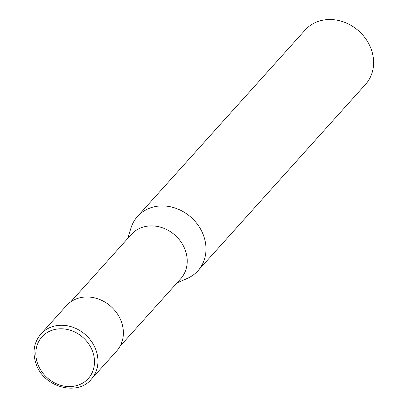 <?xml version="1.0" encoding="UTF-8"?>
<svg xmlns="http://www.w3.org/2000/svg" width="408" height="408" viewBox="0 0 408 408"><rect width="100%" height="100%" fill="white"/><g stroke="black" fill="none" stroke-linecap="round" stroke-linejoin="round"><path stroke-width="0.61" d="M91.234 379.302L116.663 351.023A33.854 29.289 -138 0 0 117.157 313.543A33.854 29.289 -138 0 0 80.208 297.718A33.854 29.289 -138 0 0 66.315 305.75L40.887 334.03C33.849 342.414 32.242 352.354 36.072 363.854C43.529 387.207 77.438 396.54 91.234 379.302A33.854 29.289 -138 0 0 95.895 349.87A33.854 29.289 -138 0 0 54.779 325.997A33.854 29.289 -138 0 0 40.887 334.03M120.059 346.234L180.642 278.858A33.175 28.703 -138 0 0 181.121 242.133A33.175 28.703 -138 0 0 144.911 226.619A33.175 28.703 -138 0 0 131.299 234.493L70.717 301.869M176.996 282.912L187.211 278.465A40.627 35.149 -138 0 0 197.931 270.774A40.627 35.149 -138 0 0 198.523 225.797A40.627 35.149 -138 0 0 154.183 206.805A40.627 35.149 -138 0 0 137.511 216.444A40.627 35.149 -138 0 0 130.999 227.919L127.658 238.547M197.931 270.774L365.548 84.364A40.627 35.149 -138 0 0 366.139 39.392A40.627 35.149 -138 0 0 321.8 20.4A40.627 35.149 -138 0 0 305.128 30.039L137.511 216.444M54.774 329.46A31.146 26.948 -138 0 0 37.709 363.926A31.146 26.948 -138 0 0 75.536 385.892A31.146 26.948 -138 0 0 92.601 351.426A31.146 26.948 -138 0 0 54.774 329.46"/></g></svg>
